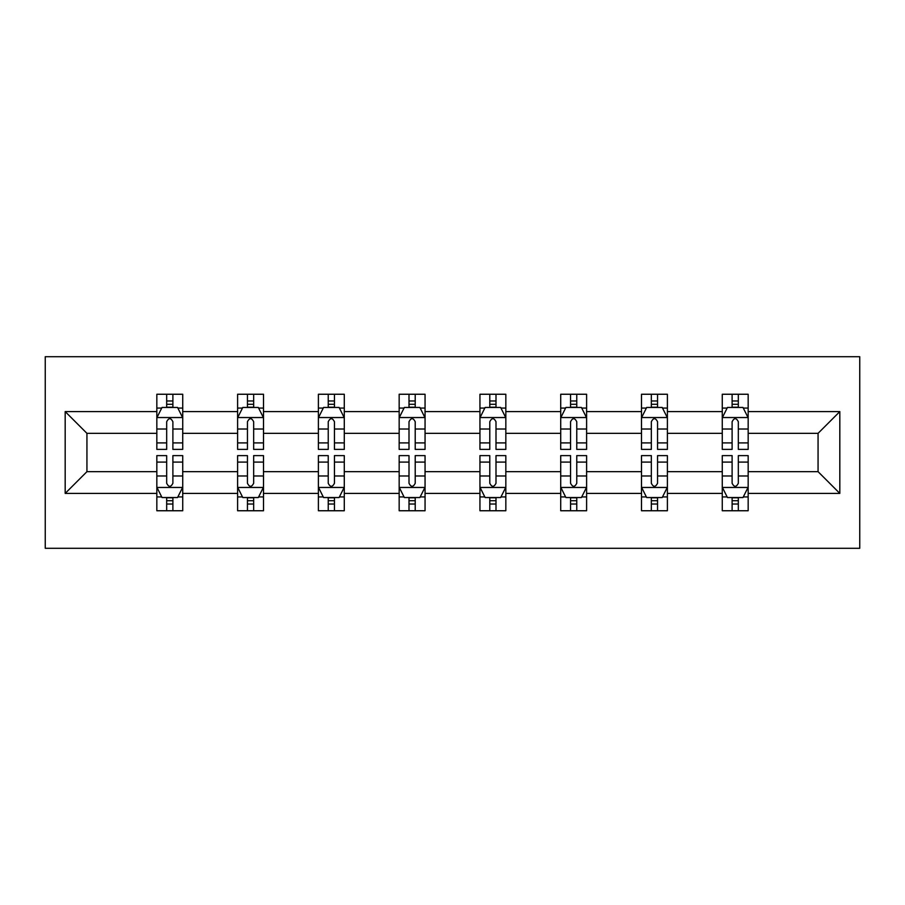 <?xml version="1.0" encoding="UTF-8"?>
<svg xmlns="http://www.w3.org/2000/svg" width="905" height="905" viewBox="0 0 905 905"><rect width="100%" height="100%" fill="white"/><g stroke="black" fill="none" stroke-linecap="round" stroke-linejoin="round"><path stroke-width="1.36" d="M45.25 548.294L859.75 548.294L859.75 356.706L45.25 356.706L45.25 548.294M748.164 493.406L748.164 471.663L818.063 471.663L839.817 493.406L748.164 493.406L748.164 510.748L738.322 510.748L738.322 497.546M722.269 493.406L667.392 493.406L667.392 471.663L722.269 471.663L722.269 510.748L748.164 510.748L748.164 496.924L743.299 496.924M667.392 493.406L667.392 510.748L657.55 510.748L657.55 497.546M641.498 493.406L586.61 493.406L586.61 471.663L641.498 471.663L641.498 510.748L667.392 510.748L667.392 496.924L662.517 496.924M586.61 493.406L586.61 510.748L576.768 510.748L576.768 497.546M560.715 493.406L505.838 493.406L505.838 471.663L560.715 471.663L560.715 510.748L586.61 510.748L586.61 496.924L581.745 496.924M505.838 493.406L505.838 510.748L495.997 510.748L495.997 497.546M479.944 493.406L425.056 493.406L425.056 471.663L479.944 471.663L479.944 510.748L505.838 510.748L505.838 496.924L500.963 496.924M425.056 493.406L425.056 510.748L415.214 510.748L415.214 497.546M399.162 493.406L344.285 493.406L344.285 471.663L399.162 471.663L399.162 510.748L425.056 510.748L425.056 496.924L420.192 496.924M344.285 493.406L344.285 510.748L334.443 510.748L334.443 497.546M318.39 493.406L263.502 493.406L263.502 471.663L318.39 471.663L318.39 510.748L344.285 510.748L344.285 496.924L339.409 496.924M263.502 493.406L263.502 510.748L253.66 510.748L253.66 497.546M237.608 493.406L182.731 493.406L182.731 471.663L237.608 471.663L237.608 510.748L263.502 510.748L263.502 496.924L258.638 496.924M182.731 493.406L182.731 510.748L172.889 510.748L172.889 497.546M156.837 493.406L65.183 493.406L65.183 411.594L156.837 411.594L156.837 433.337L86.937 433.337L86.937 471.663L156.837 471.663L156.837 510.748L182.731 510.748L182.731 496.924L177.855 496.924M161.701 408.076L156.837 408.076L156.837 394.252L156.837 411.594M166.678 407.454L166.678 394.252L156.837 394.252L182.731 394.252L182.731 411.594L237.608 411.594L237.608 394.252L263.502 394.252L263.502 411.594L318.39 411.594L318.39 394.252L344.285 394.252L344.285 411.594L399.162 411.594L399.162 394.252L425.056 394.252L425.056 411.594L479.944 411.594L479.944 394.252L505.838 394.252L505.838 411.594L560.715 411.594L560.715 394.252L586.61 394.252L586.61 411.594L641.498 411.594L641.498 394.252L667.392 394.252L667.392 411.594L722.269 411.594L722.269 394.252L748.164 394.252L748.164 411.594L839.817 411.594L839.817 493.406M722.269 411.594L722.269 433.337L667.392 433.337L667.392 411.594M641.498 411.594L641.498 433.337L586.61 433.337L586.61 411.594M560.715 411.594L560.715 433.337L505.838 433.337L505.838 411.594M479.944 411.594L479.944 433.337L425.056 433.337L425.056 411.594M399.162 411.594L399.162 433.337L344.285 433.337L344.285 411.594M318.39 411.594L318.39 433.337L263.502 433.337L263.502 411.594M237.608 411.594L237.608 433.337L182.731 433.337L182.731 411.594M65.183 411.594L86.937 433.337M818.063 471.663L818.063 433.337L748.164 433.337L748.164 411.594M732.111 407.193L738.322 407.193M651.34 407.193L657.55 407.193M570.557 407.193L576.768 407.193M489.786 407.193L495.997 407.193M409.003 407.193L415.214 407.193M328.232 407.193L334.443 407.193M247.45 407.193L253.66 407.193M166.678 407.193L172.889 407.193M166.678 497.807L172.889 497.807M247.45 497.807L253.66 497.807M328.232 497.807L334.443 497.807M409.003 497.807L415.214 497.807M489.786 497.807L495.997 497.807M570.557 497.807L576.768 497.807M651.34 497.807L657.55 497.807M732.111 497.807L738.322 497.807M86.937 471.663L65.183 493.406M839.817 411.594L818.063 433.337M172.889 400.983L166.678 400.983M156.837 442.907L156.837 449.389L166.678 449.389L166.678 442.907L156.837 442.907L156.837 433.337M182.731 433.337L182.731 449.389L172.889 449.389L172.889 421.696C170.819 417.703 168.749 417.703 166.678 421.696L166.678 442.907M177.855 408.076L182.731 408.076L182.731 394.252L172.889 394.252L172.889 407.454M182.731 417.805L177.55 407.454L162.018 407.454L156.837 417.805M166.678 504.017L172.889 504.017M182.731 462.093L182.731 455.611L172.889 455.611L172.889 462.093L182.731 462.093L182.731 471.663M156.837 471.663L156.837 455.611L166.678 455.611L166.678 483.304C168.737 487.297 170.819 487.297 172.889 483.304L172.889 462.093M161.701 496.924L156.837 496.924L156.837 510.748L166.678 510.748L166.678 497.546M156.837 487.195L162.018 497.546L177.55 497.546L182.731 487.195M253.66 400.983L247.45 400.983M242.483 408.076L237.608 408.076L237.608 394.252L247.45 394.252L247.45 407.454M237.608 442.907L237.608 449.389L247.45 449.389L247.45 442.907L237.608 442.907L237.608 433.337M263.502 433.337L263.502 449.389L253.66 449.389L253.66 421.696C251.601 417.703 249.52 417.703 247.45 421.696L247.45 442.907M258.638 408.076L263.502 408.076L263.502 394.252L253.66 394.252L253.66 407.454M263.502 417.805L258.321 407.454L242.789 407.454L237.608 417.805M334.443 400.983L328.232 400.983M323.255 408.076L318.39 408.076L318.39 394.252L328.232 394.252L328.232 407.454M318.39 442.907L318.39 449.389L328.232 449.389L328.232 442.907L318.39 442.907L318.39 433.337M344.285 433.337L344.285 449.389L334.443 449.389L334.443 421.696C332.373 417.703 330.302 417.703 328.232 421.696L328.232 442.907M339.409 408.076L344.285 408.076L344.285 394.252L334.443 394.252L334.443 407.454M344.285 417.805L339.103 407.454L323.571 407.454L318.39 417.805M247.45 504.017L253.66 504.017M263.502 462.093L263.502 455.611L253.66 455.611L253.66 462.093L263.502 462.093L263.502 471.663M237.608 471.663L237.608 455.611L247.45 455.611L247.45 483.304C249.52 487.297 251.59 487.297 253.66 483.304L253.66 462.093M242.483 496.924L237.608 496.924L237.608 510.748L247.45 510.748L247.45 497.546M237.608 487.195L242.789 497.546L258.321 497.546L263.502 487.195M328.232 504.017L334.443 504.017M344.285 462.093L344.285 455.611L334.443 455.611L334.443 462.093L344.285 462.093L344.285 471.663M318.39 471.663L318.39 455.611L328.232 455.611L328.232 483.304C330.291 487.297 332.373 487.297 334.443 483.304L334.443 462.093M323.255 496.924L318.39 496.924L318.39 510.748L328.232 510.748L328.232 497.546M318.39 487.195L323.571 497.546L339.103 497.546L344.285 487.195M415.214 400.983L409.003 400.983M404.037 408.076L399.162 408.076L399.162 394.252L409.003 394.252L409.003 407.454M399.162 442.907L399.162 449.389L409.003 449.389L409.003 442.907L399.162 442.907L399.162 433.337M425.056 433.337L425.056 449.389L415.214 449.389L415.214 421.696C413.155 417.703 411.074 417.703 409.003 421.696L409.003 442.907M420.192 408.076L425.056 408.076L425.056 394.252L415.214 394.252L415.214 407.454M425.056 417.805L419.875 407.454L404.343 407.454L399.162 417.805M409.003 504.017L415.214 504.017M425.056 462.093L425.056 455.611L415.214 455.611L415.214 462.093L425.056 462.093L425.056 471.663M399.162 471.663L399.162 455.611L409.003 455.611L409.003 483.304C411.074 487.297 413.144 487.297 415.214 483.304L415.214 462.093M404.037 496.924L399.162 496.924L399.162 510.748L409.003 510.748L409.003 497.546M399.162 487.195L404.343 497.546L419.875 497.546L425.056 487.195M495.997 400.983L489.786 400.983M484.809 408.076L479.944 408.076L479.944 394.252L489.786 394.252L489.786 407.454M479.944 442.907L479.944 449.389L489.786 449.389L489.786 442.907L479.944 442.907L479.944 433.337M505.838 433.337L505.838 449.389L495.997 449.389L495.997 421.696C493.926 417.703 491.856 417.703 489.786 421.696L489.786 442.907M500.963 408.076L505.838 408.076L505.838 394.252L495.997 394.252L495.997 407.454M505.838 417.805L500.657 407.454L485.125 407.454L479.944 417.805M489.786 504.017L495.997 504.017M505.838 462.093L505.838 455.611L495.997 455.611L495.997 462.093L505.838 462.093L505.838 471.663M479.944 471.663L479.944 455.611L489.786 455.611L489.786 483.304C491.845 487.297 493.926 487.297 495.997 483.304L495.997 462.093M484.809 496.924L479.944 496.924L479.944 510.748L489.786 510.748L489.786 497.546M479.944 487.195L485.125 497.546L500.657 497.546L505.838 487.195M576.768 400.983L570.557 400.983M565.591 408.076L560.715 408.076L560.715 394.252L570.557 394.252L570.557 407.454M560.715 442.907L560.715 449.389L570.557 449.389L570.557 442.907L560.715 442.907L560.715 433.337M586.61 433.337L586.61 449.389L576.768 449.389L576.768 421.696C574.709 417.703 572.627 417.703 570.557 421.696L570.557 442.907M581.745 408.076L586.61 408.076L586.61 394.252L576.768 394.252L576.768 407.454M586.61 417.805L581.429 407.454L565.897 407.454L560.715 417.805M570.557 504.017L576.768 504.017M586.61 462.093L586.61 455.611L576.768 455.611L576.768 462.093L586.61 462.093L586.61 471.663M560.715 471.663L560.715 455.611L570.557 455.611L570.557 483.304C572.627 487.297 574.698 487.297 576.768 483.304L576.768 462.093M565.591 496.924L560.715 496.924L560.715 510.748L570.557 510.748L570.557 497.546M560.715 487.195L565.897 497.546L581.429 497.546L586.61 487.195M657.55 400.983L651.34 400.983M646.362 408.076L641.498 408.076L641.498 394.252L651.34 394.252L651.34 407.454M641.498 442.907L641.498 449.389L651.34 449.389L651.34 442.907L641.498 442.907L641.498 433.337M667.392 433.337L667.392 449.389L657.55 449.389L657.55 421.696C655.48 417.703 653.41 417.703 651.34 421.696L651.34 442.907M662.517 408.076L667.392 408.076L667.392 394.252L657.55 394.252L657.55 407.454M667.392 417.805L662.211 407.454L646.679 407.454L641.498 417.805M651.34 504.017L657.55 504.017M667.392 462.093L667.392 455.611L657.55 455.611L657.55 462.093L667.392 462.093L667.392 471.663M641.498 471.663L641.498 455.611L651.34 455.611L651.34 483.304C653.399 487.297 655.48 487.297 657.55 483.304L657.55 462.093M646.362 496.924L641.498 496.924L641.498 510.748L651.34 510.748L651.34 497.546M641.498 487.195L646.679 497.546L662.211 497.546L667.392 487.195M738.322 400.983L732.111 400.983M727.145 408.076L722.269 408.076L722.269 394.252L732.111 394.252L732.111 407.454M722.269 442.907L722.269 449.389L732.111 449.389L732.111 442.907L722.269 442.907L722.269 433.337M748.164 433.337L748.164 449.389L738.322 449.389L738.322 421.696C736.263 417.703 734.181 417.703 732.111 421.696L732.111 442.907M743.299 408.076L748.164 408.076L748.164 394.252L738.322 394.252L738.322 407.454M748.164 417.805L742.982 407.454L727.45 407.454L722.269 417.805M732.111 504.017L738.322 504.017M748.164 462.093L748.164 455.611L738.322 455.611L738.322 462.093L748.164 462.093L748.164 471.663M722.269 471.663L722.269 455.611L732.111 455.611L732.111 483.304C734.181 487.297 736.251 487.297 738.322 483.304L738.322 462.093M727.145 496.924L722.269 496.924L722.269 510.748L732.111 510.748L732.111 497.546M722.269 487.195L727.45 497.546L742.982 497.546L748.164 487.195M182.595 417.544L156.961 417.544M182.731 442.907L172.889 442.907M166.678 429.027L156.837 429.027M182.731 429.027L172.889 429.027M172.889 404.275L166.678 404.275M156.961 487.456L182.595 487.456M156.837 462.093L166.678 462.093M172.889 475.973L182.731 475.973M156.837 475.973L166.678 475.973M166.678 500.725L172.889 500.725M263.378 417.544L237.744 417.544M263.502 442.907L253.66 442.907M247.45 429.027L237.608 429.027M263.502 429.027L253.66 429.027M253.66 404.275L247.45 404.275M344.149 417.544L318.515 417.544M344.285 442.907L334.443 442.907M328.232 429.027L318.39 429.027M344.285 429.027L334.443 429.027M334.443 404.275L328.232 404.275M237.744 487.456L263.378 487.456M237.608 462.093L247.45 462.093M253.66 475.973L263.502 475.973M237.608 475.973L247.45 475.973M247.45 500.725L253.66 500.725M318.515 487.456L344.149 487.456M318.39 462.093L328.232 462.093M334.443 475.973L344.285 475.973M318.39 475.973L328.232 475.973M328.232 500.725L334.443 500.725M424.931 417.544L399.297 417.544M425.056 442.907L415.214 442.907M409.003 429.027L399.162 429.027M425.056 429.027L415.214 429.027M415.214 404.275L409.003 404.275M399.297 487.456L424.931 487.456M399.162 462.093L409.003 462.093M415.214 475.973L425.056 475.973M399.162 475.973L409.003 475.973M409.003 500.725L415.214 500.725M505.703 417.544L480.069 417.544M505.838 442.907L495.997 442.907M489.786 429.027L479.944 429.027M505.838 429.027L495.997 429.027M495.997 404.275L489.786 404.275M480.069 487.456L505.703 487.456M479.944 462.093L489.786 462.093M495.997 475.973L505.838 475.973M479.944 475.973L489.786 475.973M489.786 500.725L495.997 500.725M586.485 417.544L560.851 417.544M586.61 442.907L576.768 442.907M570.557 429.027L560.715 429.027M586.61 429.027L576.768 429.027M576.768 404.275L570.557 404.275M560.851 487.456L586.485 487.456M560.715 462.093L570.557 462.093M576.768 475.973L586.61 475.973M560.715 475.973L570.557 475.973M570.557 500.725L576.768 500.725M667.257 417.544L641.622 417.544M667.392 442.907L657.55 442.907M651.34 429.027L641.498 429.027M667.392 429.027L657.55 429.027M657.55 404.275L651.34 404.275M641.622 487.456L667.257 487.456M641.498 462.093L651.34 462.093M657.55 475.973L667.392 475.973M641.498 475.973L651.34 475.973M651.34 500.725L657.55 500.725M748.039 417.544L722.405 417.544M748.164 442.907L738.322 442.907M732.111 429.027L722.269 429.027M748.164 429.027L738.322 429.027M738.322 404.275L732.111 404.275M722.405 487.456L748.039 487.456M722.269 462.093L732.111 462.093M738.322 475.973L748.164 475.973M722.269 475.973L732.111 475.973M732.111 500.725L738.322 500.725"/></g></svg>
